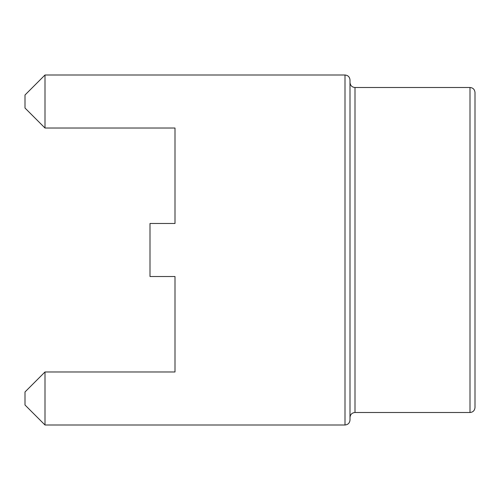 <?xml version="1.0" encoding="UTF-8"?>
<svg xmlns="http://www.w3.org/2000/svg" width="500" height="500" viewBox="0 0 500 500"><rect width="100%" height="100%" fill="white"/><g stroke="black" fill="none" stroke-linecap="round" stroke-linejoin="round"><path stroke-width="0.75" d="M350 420C349.7 423.031 348.031 424.7 345 425L345 75L45 75L45 128.031L175 128.031L175 223.481L150 223.481L150 276.519L175 276.519L175 371.969L45 371.969L45 425L345 425C348.031 424.7 349.7 423.031 350 420L350 80C349.7 76.969 348.031 75.3 345 75C348.031 75.3 349.7 76.969 350 80M45 425L25 405L25 391.969L45 371.969M45 128.031L25 108.031L25 95L45 75M475 250L475 407.5C474.675 410.562 473.006 412.231 470 412.5L470 87.5C473.006 87.769 474.675 89.438 475 92.5L475 250M350 82.5C350.325 85.562 351.994 87.231 355 87.5L355 412.5C351.994 412.769 350.325 414.438 350 417.5M355 412.5L470 412.5M355 87.5L470 87.5"/></g></svg>
